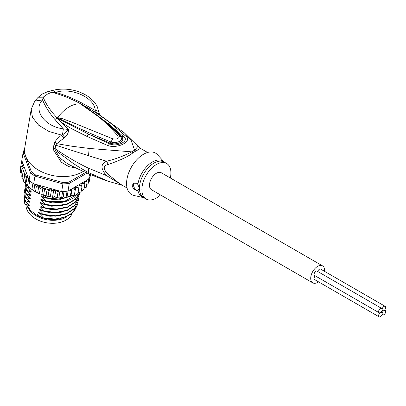 <?xml version="1.0" encoding="UTF-8"?>
<svg xmlns="http://www.w3.org/2000/svg" width="406" height="406" viewBox="0 0 406 406"><rect width="100%" height="100%" fill="white"/><g stroke="black" fill="none" stroke-linecap="round" stroke-linejoin="round"><path stroke-width="0.61" d="M382.153 313.645A2.507 1.446 120 0 0 382.67 314.792A2.507 1.446 120 0 0 384.604 314.122A2.507 1.446 120 0 0 385.7 311.595A2.507 1.446 120 0 0 385.182 310.448A2.507 1.446 120 0 0 383.924 310.57A2.507 1.446 120 0 0 382.153 313.645A2.507 1.446 120 0 0 381.635 312.493A2.507 1.446 120 0 0 380.376 312.62A2.507 1.446 120 0 0 378.605 315.69A2.507 1.446 120 0 0 379.123 316.842A2.507 1.446 120 0 0 381.056 316.167A2.507 1.446 120 0 0 382.153 313.645M383.924 310.57A2.507 1.446 120 0 0 385.7 307.499A2.507 1.446 120 0 0 385.182 306.352A2.507 1.446 120 0 0 383.249 307.022A2.507 1.446 120 0 0 382.153 309.55A2.507 1.446 120 0 0 382.67 310.697A2.507 1.446 120 0 0 383.924 310.57M317.766 271.523A2.507 1.446 -60 0 1 320.679 269.112L385.182 306.352M379.123 316.842L314.625 279.602A2.507 1.446 -60 0 1 314.102 278.455A2.507 1.446 -60 0 1 315.254 275.872M379.123 312.742L314.625 275.507A2.507 1.446 -60 0 1 314.102 274.354A2.507 1.446 -60 0 1 315.198 271.832A2.507 1.446 -60 0 1 317.132 271.157L381.635 308.398A2.507 1.446 120 0 0 379.701 309.073A2.507 1.446 120 0 0 378.605 311.595A2.507 1.446 120 0 0 379.123 312.742A2.507 1.446 120 0 0 380.376 312.62A2.507 1.446 120 0 0 382.153 309.55A2.507 1.446 120 0 0 381.635 308.398M312.747 282.85L151.494 189.749A9.805 5.664 -60 0 1 149.464 185.263A9.805 5.664 -60 0 1 153.742 175.392A9.805 5.664 -60 0 1 161.299 172.763L322.552 265.864A9.805 5.664 120 0 0 315 268.493A9.805 5.664 120 0 0 310.717 278.359A9.805 5.664 120 0 0 312.747 282.85A9.805 5.664 120 0 0 318.482 281.825M324.536 271.34A9.805 5.664 120 0 0 324.587 270.355A9.805 5.664 120 0 0 322.552 265.864M72.07 213.789A23.715 15.864 -170.5 0 1 67.416 219.194A23.715 15.864 -170.5 0 1 66.016 220.082A23.715 15.864 -170.5 0 1 40.666 221.194A23.715 15.864 -170.5 0 1 25.969 205.411M27.456 206.7A23.715 15.864 9.5 0 0 66.518 217.073A23.715 15.864 9.5 0 0 66.599 217.032M147.591 152.473L140.43 148.342L135.858 151.108A9.12 5.745 65 0 1 134.604 150.23L131.031 139.969L124.322 132.838L138.03 146.302L134.604 150.23A20.701 11.952 120 0 0 131.798 151.849C123.343 156.193 114.939 159.319 106.585 161.223L88.498 155.711L89.183 148.439L131.798 151.849A9.12 4.735 -124.5 0 0 133.072 152.717C128.621 156.351 120.343 160.268 108.24 164.46L106.585 161.223C100.51 164.004 100.51 168.81 106.585 175.631L88.117 168.033C76.44 162.395 65.432 155.909 55.099 148.581L55.739 145.196L56.713 143.658L64.843 137.421C67.33 135.223 68.578 132.579 68.578 129.489L60.53 121.597C65.001 124.764 69.157 127.362 72.999 129.392L86.869 136.365L88.807 134.244L61.555 120.531L57.479 118.044L58.444 118.74L57.987 119.141L57.256 118.024C50.806 111.361 46.117 104.418 43.178 97.186L38.205 97.232L34.84 101.018L31.221 109.133L32.47 117.37L38.712 125.241L48.969 131.463L61.6 135.117L63.838 138.106M31.221 109.133L24.766 147.693A34.206 22.878 9.5 0 0 43.665 172.723A34.206 22.878 9.5 0 0 82.322 171.946A34.206 22.878 9.5 0 0 83.276 171.368M64.843 137.421L62.483 134.751C64.625 133.559 66.66 131.803 68.578 129.489L63.351 128.875L62.483 134.751L61.6 135.117C58.418 137.578 56.16 139.908 54.825 142.1L56.713 143.658L72.029 146.246L89.183 148.439M57.337 117.877L60.235 119.125L57.256 118.024L57.571 117.725L60.712 118.044L71.892 122.181L112.746 138.816C117.187 139.588 118.907 138.598 117.907 135.843C100.896 116.466 95.867 115.238 82.651 105.403L81.073 104.154L82.702 104.885L98.526 114.132L124.322 132.838M82.651 105.403L83.463 105.738L81.357 104.256L85.296 106.788L86.138 106.778C98.216 113.984 101.475 116.334 110.366 122.982L125.185 135.67C133.66 140.699 118.212 149.103 107.945 145.622L86.869 136.365M61.555 120.531L60.53 121.597L57.987 119.141M34.84 101.018L42.6 99.972C32.744 109.224 44.031 126.459 63.351 128.875L54.901 119.445C49.41 113.03 45.31 106.539 42.6 99.972L43.178 97.186L47.421 94.131L42.858 93.679L38.205 97.232M54.825 142.1L53.947 144.313L53.298 149.606L61.245 162.136L68.766 166.633L75.841 167.917M53.298 149.606L55.175 150.053L55.099 148.581L53.308 147.698M107.676 181.106C94.014 176.311 80.687 170.561 67.7 163.867L59.844 157.99L55.175 150.053L73.293 163.471C79.601 167.521 80.85 168.368 88.782 172.692L108.899 181.528M53.947 144.313L55.739 145.196L88.498 155.711M127.068 188.024L119.907 183.888L108.24 174.438C102.901 168.992 102.901 165.668 108.24 164.46M108.24 174.438L106.585 175.631L121.967 185.075M137.888 184.593A20.797 12.007 -60 0 1 149.043 164.364A20.797 12.007 -60 0 1 164.344 162.146L157.396 154.62A23.944 13.824 120 0 0 138.431 158.081A23.944 13.824 120 0 0 126.565 183.583A23.944 13.824 120 0 0 133.833 195.443L143.825 197.697A20.797 12.007 -60 0 1 137.888 190.069L137.289 190.647C134.386 189.82 132.696 188.115 132.209 185.542L133.559 183.218L137.289 183.314L139.456 188.232L137.888 190.069M137.289 190.647A4.562 2.634 60 0 1 133.498 184.796A4.562 2.634 60 0 1 134.107 182.969M160.512 194.956A20.523 11.85 -60 0 1 146.135 199.031A20.523 11.85 -60 0 1 141.887 189.638A20.523 11.85 -60 0 1 150.844 168.982A20.523 11.85 -60 0 1 166.658 163.481A20.523 11.85 -60 0 1 170.911 172.88A20.523 11.85 -60 0 1 170.317 177.97M47.421 94.131L51.811 92.203C62.285 95.08 72.095 99.069 81.251 104.169L82.702 104.885M81.139 104.139L93.162 112.411C103.16 119.354 112.249 127.377 120.42 136.492L120.597 136.7L120.42 136.492M81.413 104.286L82.626 103.439L95.243 110.462L96.892 113.137L99.231 113.533L99.79 115.091L98.526 114.132M52.699 90.345L48.309 91.441L51.811 92.203L55.795 92.355L52.699 90.345C63.372 87.924 73.659 89.081 83.565 93.827C89.98 97.064 94.562 101.388 97.318 106.793L99.242 113.553M82.626 103.439C73.638 98.683 64.696 94.989 55.795 92.355C70.893 87.199 94.583 97.273 95.243 110.462C97.658 110.716 98.988 111.741 99.231 113.533M85.296 106.788L107.955 123.373L122.901 136.132C130.702 140.232 117.877 147.637 109.584 143.82L88.807 134.244L110.31 143.191C116.502 145.455 126.22 141.592 121.587 136.68C118.273 132.813 113.731 128.372 107.955 123.373L110.366 122.982M125.185 135.67L121.587 136.68L120.465 136.543C124.459 140.679 116.192 143.881 110.99 142.014C92.796 134.701 75.876 127.068 60.235 119.125L60.712 118.044M107.945 145.622L110.31 143.191L112.746 138.816M117.907 135.843L120.465 136.543M24.563 150.793A34.206 22.878 9.5 0 0 24.116 152.159L31.318 171.642A34.206 22.878 9.5 0 0 35.51 174.915L63.118 182.614A34.206 22.878 9.5 0 0 68.903 182.121L85.681 172.438M22.482 162.319L21.239 163.491L22.203 163.511L23.228 164.344L21.792 160.456L23.081 152.763L30.379 172.52A35.119 23.487 9.5 0 0 34.967 176.102L62.96 183.908A35.119 23.487 9.5 0 0 69.284 183.37L87.133 173.068M24.604 149.022A35.119 23.487 9.5 0 0 23.081 152.763L24.116 152.159M69.949 189.937L71.172 191.089L72.065 188.714L67.995 191.064A35.119 23.487 -170.5 0 1 67.061 191.196A35.119 23.487 -170.5 0 1 62.646 191.571A35.119 23.487 -170.5 0 1 61.671 191.602L35.926 184.42A34.206 22.878 9.5 0 0 42.63 187.653L44.543 189.703L47.203 188.815L48.938 190.927L50.263 189.901L51.547 189.526L52.582 190.333L53.45 191.769L54.465 190.602L55.688 189.932M67.995 191.064L69.284 183.37L68.903 182.121M63.118 182.614L61.671 191.602M74.628 193.87L75.749 187.181L77.658 187.511L78.774 188.389L77.881 193.743L76.536 194.2L74.628 193.87L73.882 195.636L71.07 195.134L69.888 196.788L67.229 196.042L66.447 197.164L65.65 197.539L63.184 196.585L62.179 197.6L60.535 197.666L58.997 196.743L57.784 197.646L56.114 197.56L54.739 196.524L53.343 197.291L51.46 197.022L50.425 196.215L49.146 196.59L46.751 196.027L46.081 195.504L44.076 195.499L43.645 195.053L43.097 195.174L41.803 194.367L38.743 193.454L33.815 190.815L34.891 184.38L33.678 183.791A35.119 23.487 -170.5 0 1 32.927 183.284L31.922 189.303C32.135 189.851 28.471 186.999 28.719 186.806L27.496 185.882L28.572 179.447L29.095 180.208L30.379 172.52L31.318 171.642M33.678 183.791L34.967 176.102L35.51 174.915M32.927 183.284A35.119 23.487 9.5 0 1 29.729 180.782A35.119 23.487 -170.5 0 1 29.095 180.208M89.528 174.093L88.686 179.117A35.119 23.487 -170.5 0 0 89.026 178.513A35.119 23.487 -170.5 0 0 90.239 175.641A35.119 23.487 -170.5 0 0 90.426 174.996L90.508 174.504M23.228 164.344L23.355 164.679L21.203 166.582L22.294 166.678L23.33 167.49L21.762 169.708L23.721 170.479L22.909 172.809L24.751 173.489L24.619 175.834L26.385 176.478L26.872 178.731L28.572 179.447M24.751 173.692A34.206 22.878 9.5 0 0 28.506 178.625L23.355 164.679M28.506 178.625L28.887 179.919M29.729 180.782L28.719 186.806M33.815 190.815L31.922 189.303M34.317 184.162L35.926 184.42M20.341 168.84L21.239 163.491M20.67 169.764L20.336 168.871M21.203 166.582L20.3 172.048L21.173 173.367M22.228 176.874L20.873 175.25M20.868 175.23L21.762 169.708M27.496 185.882L23.954 181.756L23.634 180.178L22.031 178.356M22.005 178.341L22.909 172.809M74.328 195.129L75.749 187.181M72.273 195.453L70.279 196.438L71.172 191.089M66.447 197.164L66.051 197.214L67.061 191.196M62.179 197.6L61.641 197.59L61.245 197.895L61.758 197.874M57.287 197.864L57.114 197.56L56.744 197.834L57.287 197.864M52.77 197.453L52.557 197.118L52.151 197.367L52.77 197.453M48.355 196.656L48.04 196.276L47.578 196.479L48.355 196.656M26.872 178.731L25.781 184.111L26.583 185.004M24.619 175.834L23.67 181.33L23.954 181.756M78.774 188.389L78.977 185.588L80.895 185.745L82.027 186.516L81.048 192.094M81.129 191.865L79.779 192.434L78.125 192.297M82.027 186.516L81.814 183.685L83.712 183.669L84.829 184.329L83.93 189.683L83.534 189.506L83.849 189.896M83.93 189.683L82.591 190.358L81.378 190.368M87.138 181.873L86.737 180.244L84.615 181.467L86.057 181.325L87.138 181.873L86.174 187.41L84.199 188.085M89.026 178.513L87.975 184.669L86.534 185.476M90.239 175.641L89.218 181.726L88.056 182.664M90.553 174.524L89.67 179.056M59.032 190.866L58.012 192.205L57.114 197.56M58.012 192.205L57.236 190.871L56.165 190.064M84.829 184.329L84.265 181.67L72.42 188.506L74.049 188.937L75.14 189.927M88.686 179.117L86.737 180.244M72.065 188.714L72.42 188.506M84.615 181.467L84.265 181.67M71.07 195.134L72.151 188.663M67.229 196.042L68.071 191.018M63.184 196.585L64.036 191.5M62.646 191.571L61.641 197.59M58.997 196.743L59.936 191.114M54.739 196.524L55.835 189.972M53.45 191.769L52.557 197.118M50.425 196.215L51.547 189.526M48.938 190.927L48.04 196.276M46.081 195.504L47.203 188.815M44.543 189.703L43.645 195.053M41.803 194.367L42.924 187.679M37.682 192.82L38.798 186.171L40.341 188.11L42.63 187.653M40.341 188.11L39.448 193.459M34.891 184.38L36.413 186.181L38.798 186.171M36.413 186.181L35.515 191.536M21.848 160.603L21.432 163.085M23.634 180.178L24.751 173.489M25.273 183.126L26.385 176.478M27.735 199.914L29.186 202.33L24.771 200.194L24.03 193.611L24.7 200.615L29.268 205.385L28.628 205.675L24.776 203.782L23.918 197.666M24.771 200.194L24.7 200.615M24.03 193.611L24.365 192.165M28.293 196.57L29.745 198.986L25.334 196.849L25.263 197.27L29.826 202.046L29.186 202.33M25.334 196.849L24.588 190.267L24.928 188.82M24.588 190.267L25.263 197.27M25.649 183.923L26.38 190.587L30.947 195.357L30.308 195.641L25.893 193.505L25.822 193.931L30.384 198.701L29.745 198.986M30.191 188.303L27.014 186.816L26.943 187.242L31.506 192.013L30.866 192.297L26.451 190.16L26.38 190.587M26.451 190.16L25.654 183.933M25.893 193.505L25.147 186.922L25.822 193.931M25.147 186.922L25.487 185.476M27.014 186.816L26.405 184.811M26.207 184.598L26.943 187.242M77.891 202.848L77.729 204.32L73.943 211.699L65.889 216.921L54.993 219.093L43.32 217.829L39.255 213.607L49.913 216.246L60.738 215.596M79.008 196.159L78.845 197.636L75.054 205.015L66.97 210.252L56.069 212.409L44.442 211.14L40.377 206.918L51.029 209.557L61.859 208.907M27.177 203.259L28.628 205.675M78.449 199.503L78.287 200.975L74.506 208.349L66.442 213.581L55.617 215.748L43.878 214.485L39.818 210.262L50.471 212.901L61.296 212.252M43.32 217.829L43.3 217.941A27.364 18.3 9.5 0 0 59.093 219.123L71.674 214.104L77.729 204.32M44.442 211.14L44.371 211.567L56.109 212.83L66.929 210.663L74.993 205.431L78.845 197.636M43.878 214.485L43.807 214.911L55.485 216.175L66.381 214.003L74.43 208.775L78.287 200.975M45 207.796L44.929 208.222L56.556 209.486L67.457 207.334L75.546 202.092L79.409 194.291L75.633 201.65L67.589 206.882L56.749 209.06L45 207.796L40.935 203.573C39.976 202.533 40.021 202.254 41.077 202.736L45.487 204.878L56.85 206.152L67.432 204.208L75.501 199.361L79.672 192.424M79.571 192.814L79.409 194.291M79.632 192.419L75.257 199.229L67.157 203.908L56.657 205.735L45.558 204.451L45.487 204.878M77.475 194.139L64.178 201.564L46.122 201.107L46.051 201.533L65.701 201.594L73.674 197.971L78.916 192.363M78.749 192.348L77.906 193.596M69.416 196.793L58.479 199.026L46.68 197.763L46.609 198.189L60.545 199.3L72.735 195.575M74.491 194.438L75.135 193.956M27.77 206.943A24.289 16.245 9.5 0 0 29.79 209.846L37.073 215.535L37.271 214.363L41.422 217.428C47.055 219.316 52.942 219.879 59.093 219.123M39.255 213.607C38.296 212.566 38.342 212.287 39.397 212.769L43.807 214.911M39.818 210.262C38.854 209.222 38.9 208.943 39.955 209.425L44.371 211.567M40.377 206.918C39.412 205.878 39.463 205.598 40.514 206.081L44.929 208.222M39.103 212.622L39.397 212.769M39.661 209.283L39.955 209.425M40.219 205.938L40.514 206.081M24.776 203.782L26.212 205.73L29.983 208.674L29.79 209.846M41.422 217.428L43.3 217.941M40.778 202.594L41.077 202.736M45.558 204.451L41.498 200.229C40.534 199.189 40.58 198.91 41.635 199.392L46.051 201.533M41.341 199.25L41.635 199.392M46.122 201.107L42.057 196.885C41.092 195.844 41.143 195.565 42.199 196.052L46.609 198.189M41.899 195.905L42.199 196.052M46.68 197.763L44.665 195.596M29.415 189.886L30.866 192.297M40.935 203.573L51.587 206.212L62.412 205.563M41.498 200.229L52.151 202.873L62.981 202.218M42.057 196.885L52.714 199.529L63.539 198.874M28.856 193.226L30.308 195.641M37.073 215.535A24.289 16.245 9.5 0 0 37.332 215.667A24.289 16.245 9.5 0 0 56.617 219.372M56.982 219.347A23.604 15.788 -170.5 0 1 37.611 215.814L37.332 215.667M57.5 118.09L54.901 119.445M135.858 151.108A20.523 11.85 120 0 0 133.072 152.717M88.117 168.033L88.782 172.692M166.658 163.481L164.227 162.08A20.523 11.85 120 0 0 148.413 167.576A20.523 11.85 120 0 0 139.456 188.232A20.523 11.85 120 0 0 139.456 188.47A20.523 11.85 120 0 0 143.704 197.631L146.135 199.031M57.616 118.004L57.571 117.725A29.648 17.118 -60 0 1 69.319 106.778A29.648 17.118 -60 0 1 81.073 104.154L81.367 104.291M22.325 162.39A34.206 22.878 9.5 0 0 22.203 163.511M22.178 165.389A34.206 22.878 9.5 0 0 22.294 166.678M22.584 168.282A34.206 22.878 9.5 0 0 23.056 169.957M23.467 171.078A34.206 22.878 9.5 0 0 24.548 173.332M70.131 190.003A34.206 22.878 9.5 0 0 71.639 189.648M57.236 190.871A34.206 22.878 9.5 0 0 58.906 190.957M43.127 187.841A34.206 22.878 9.5 0 0 46.279 188.897M47.867 189.338A34.206 22.878 9.5 0 0 50.263 189.901M52.582 190.333A34.206 22.878 9.5 0 0 54.465 190.602M74.049 188.937A34.206 22.878 9.5 0 0 75.445 188.44M77.658 187.511A34.206 22.878 9.5 0 0 78.921 186.882M80.895 185.745A34.206 22.878 9.5 0 0 82.007 184.999M83.712 183.669A34.206 22.878 9.5 0 0 84.651 182.817M86.057 181.325A34.206 22.878 9.5 0 0 86.808 180.376M382.041 314.427L382.67 314.792M384.548 310.082L385.182 310.448M382.041 310.331L382.67 310.697M381.001 312.133L381.635 312.493M140.43 148.342L138.03 146.302M107.686 181.106L122.399 185.329M48.309 91.441L42.858 93.679M74.217 195.514L73.882 195.636M70.294 196.692L69.888 196.788M66.122 197.478L65.65 197.539M44.076 195.499L43.097 195.174M28.115 186.527L33.033 190.343M40.011 194.007L38.743 193.454M36.256 192.236L34.424 191.206"/></g></svg>
